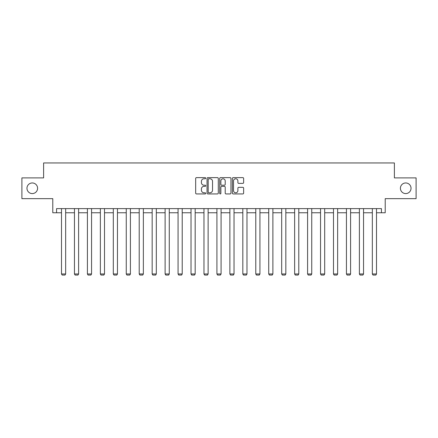 <?xml version="1.0" encoding="UTF-8"?>
<svg xmlns="http://www.w3.org/2000/svg" width="438" height="438" viewBox="0 0 438 438"><rect width="100%" height="100%" fill="white"/><g stroke="black" fill="none" stroke-linecap="round" stroke-linejoin="round"><path stroke-width="0.66" d="M400.409 188.274A5.316 5.316 0 0 0 405.719 193.585A5.316 5.316 0 0 0 411.036 188.274A5.316 5.316 0 0 0 405.719 182.958A5.316 5.316 0 0 0 400.409 188.274M26.964 188.274A5.316 5.316 0 0 0 32.281 193.585A5.316 5.316 0 0 0 37.591 188.274A5.316 5.316 0 0 0 32.281 182.958A5.316 5.316 0 0 0 26.964 188.274M205.718 178.2A0.569 0.569 0 0 0 205.148 177.631L196.487 177.631A0.816 0.816 0 0 0 195.671 178.447L195.671 193.114A0.816 0.816 0 0 0 196.487 193.93L205.148 193.93A0.569 0.569 0 0 0 205.718 193.361A0.569 0.569 0 0 0 205.148 192.791L204.026 192.791A2.606 2.606 0 0 1 201.42 190.185L201.42 188.959A2.606 2.606 0 0 1 204.026 186.353L205.148 186.353A0.569 0.569 0 0 0 205.718 185.783A0.569 0.569 0 0 0 205.148 185.214L204.026 185.214A2.606 2.606 0 0 1 201.42 182.602L201.42 181.381A2.606 2.606 0 0 1 204.026 178.775L205.148 178.775A0.569 0.569 0 0 0 205.718 178.2M56.562 212.764L56.562 208.614L381.438 208.614L381.438 212.764L385.216 212.764L385.216 198.649L416.1 198.649L416.1 177.894L394.392 177.894L394.392 162.952L43.608 162.952L43.608 177.894L21.9 177.894L21.9 198.649L52.784 198.649L52.784 212.764L61.501 212.764M242.816 183.38A0.816 0.816 0 0 0 243.632 182.564L243.632 178.447A0.816 0.816 0 0 0 242.816 177.631L233.202 177.631A0.816 0.816 0 0 0 232.386 178.447L232.386 193.114A0.816 0.816 0 0 0 233.202 193.93L242.816 193.93A0.816 0.816 0 0 0 243.632 193.114L243.632 188.143A0.816 0.816 0 0 0 242.816 187.333L238.699 187.333A0.816 0.816 0 0 0 237.889 188.143L237.889 190.612A2.179 2.179 0 0 1 235.704 192.791A2.179 2.179 0 0 1 233.525 190.612L233.525 180.954A2.179 2.179 0 0 1 235.704 178.775A2.179 2.179 0 0 1 237.889 180.954L237.889 182.564A0.816 0.816 0 0 0 238.699 183.38L242.816 183.38M218.288 178.447A0.816 0.816 0 0 0 217.472 177.631L207.858 177.631A0.816 0.816 0 0 0 207.043 178.447L207.043 193.114A0.816 0.816 0 0 0 207.858 193.93L217.472 193.93A0.816 0.816 0 0 0 218.288 193.114L218.288 178.447M220.528 177.631L230.142 177.631A0.816 0.816 0 0 1 230.957 178.447L230.957 193.114A0.816 0.816 0 0 1 230.142 193.93L226.03 193.93A0.816 0.816 0 0 1 225.214 193.114L225.214 187.168A0.816 0.816 0 0 0 224.398 186.353L221.666 186.353A0.816 0.816 0 0 0 220.856 187.168L220.856 193.361A0.569 0.569 0 0 1 220.281 193.93A0.569 0.569 0 0 1 219.712 193.361L219.712 178.447A0.816 0.816 0 0 1 220.528 177.631M65.656 212.764L74.455 212.764M78.605 212.764L87.408 212.764M91.558 212.764L100.357 212.764M104.507 212.764L113.311 212.764M117.461 212.764L126.259 212.764M130.415 212.764L139.213 212.764M143.363 212.764L152.167 212.764M156.317 212.764L165.115 212.764M169.271 212.764L178.069 212.764M182.219 212.764L191.023 212.764M195.173 212.764L203.971 212.764M208.121 212.764L216.925 212.764M221.075 212.764L229.879 212.764M234.029 212.764L242.827 212.764M246.977 212.764L255.781 212.764M259.931 212.764L268.729 212.764M272.885 212.764L281.683 212.764M285.833 212.764L294.637 212.764M298.787 212.764L307.585 212.764M311.741 212.764L320.539 212.764M324.689 212.764L333.493 212.764M337.643 212.764L346.442 212.764M350.592 212.764L359.395 212.764M363.545 212.764L372.344 212.764M376.499 212.764L381.438 212.764M208.751 178.775A0.569 0.569 0 0 0 208.181 179.345L208.181 192.222A0.569 0.569 0 0 0 208.751 192.791L209.933 192.791A2.606 2.606 0 0 0 212.539 190.185L212.539 181.381A2.606 2.606 0 0 0 209.933 178.775L208.751 178.775M225.214 180.993A2.179 2.179 0 0 0 223.035 178.814A2.179 2.179 0 0 0 220.856 180.993L220.856 184.398A0.816 0.816 0 0 0 221.666 185.214L224.398 185.214A0.816 0.816 0 0 0 225.214 184.398L225.214 180.993M65.656 208.614L65.656 273.969L61.501 273.969L61.501 208.614M65.656 273.969L65.032 275.048L62.125 275.048L61.501 273.969M78.605 208.614L78.605 273.969L74.455 273.969L74.455 208.614M78.605 273.969L77.98 275.048L75.079 275.048L74.455 273.969M91.558 208.614L91.558 273.969L87.408 273.969L87.408 208.614M91.558 273.969L90.934 275.048L88.027 275.048L87.408 273.969M104.507 208.614L104.507 273.969L100.357 273.969L100.357 208.614M104.507 273.969L103.888 275.048L100.981 275.048L100.357 273.969M117.461 208.614L117.461 273.969L113.311 273.969L113.311 208.614M117.461 273.969L116.837 275.048L113.935 275.048L113.311 273.969M130.415 208.614L130.415 273.969L126.259 273.969L126.259 208.614M130.415 273.969L129.79 275.048L126.883 275.048L126.259 273.969M143.363 208.614L143.363 273.969L139.213 273.969L139.213 208.614M143.363 273.969L142.744 275.048L139.837 275.048L139.213 273.969M156.317 208.614L156.317 273.969L152.167 273.969L152.167 208.614M156.317 273.969L155.693 275.048L152.785 275.048L152.167 273.969M169.271 208.614L169.271 273.969L165.115 273.969L165.115 208.614M169.271 273.969L168.646 275.048L165.739 275.048L165.115 273.969M182.219 208.614L182.219 273.969L178.069 273.969L178.069 208.614M182.219 273.969L181.595 275.048L178.693 275.048L178.069 273.969M195.173 208.614L195.173 273.969L191.023 273.969L191.023 208.614M195.173 273.969L194.549 275.048L191.641 275.048L191.023 273.969M208.121 208.614L208.121 273.969L203.971 273.969L203.971 208.614M208.121 273.969L207.502 275.048L204.595 275.048L203.971 273.969M221.075 208.614L221.075 273.969L216.925 273.969L216.925 208.614M221.075 273.969L220.451 275.048L217.549 275.048L216.925 273.969M234.029 208.614L234.029 273.969L229.879 273.969L229.879 208.614M234.029 273.969L233.405 275.048L230.498 275.048L229.879 273.969M246.977 208.614L246.977 273.969L242.827 273.969L242.827 208.614M246.977 273.969L246.359 275.048L243.451 275.048L242.827 273.969M259.931 208.614L259.931 273.969L255.781 273.969L255.781 208.614M259.931 273.969L259.307 275.048L256.405 275.048L255.781 273.969M272.885 208.614L272.885 273.969L268.729 273.969L268.729 208.614M272.885 273.969L272.261 275.048L269.354 275.048L268.729 273.969M285.833 208.614L285.833 273.969L281.683 273.969L281.683 208.614M285.833 273.969L285.215 275.048L282.307 275.048L281.683 273.969M298.787 208.614L298.787 273.969L294.637 273.969L294.637 208.614M298.787 273.969L298.163 275.048L295.256 275.048L294.637 273.969M311.741 208.614L311.741 273.969L307.585 273.969L307.585 208.614M311.741 273.969L311.117 275.048L308.21 275.048L307.585 273.969M324.689 208.614L324.689 273.969L320.539 273.969L320.539 208.614M324.689 273.969L324.065 275.048L321.163 275.048L320.539 273.969M337.643 208.614L337.643 273.969L333.493 273.969L333.493 208.614M337.643 273.969L337.019 275.048L334.112 275.048L333.493 273.969M350.592 208.614L350.592 273.969L346.442 273.969L346.442 208.614M350.592 273.969L349.973 275.048L347.066 275.048L346.442 273.969M363.545 208.614L363.545 273.969L359.395 273.969L359.395 208.614M363.545 273.969L362.921 275.048L360.02 275.048L359.395 273.969M376.499 208.614L376.499 273.969L372.344 273.969L372.344 208.614M376.499 273.969L375.875 275.048L372.968 275.048L372.344 273.969"/></g></svg>
